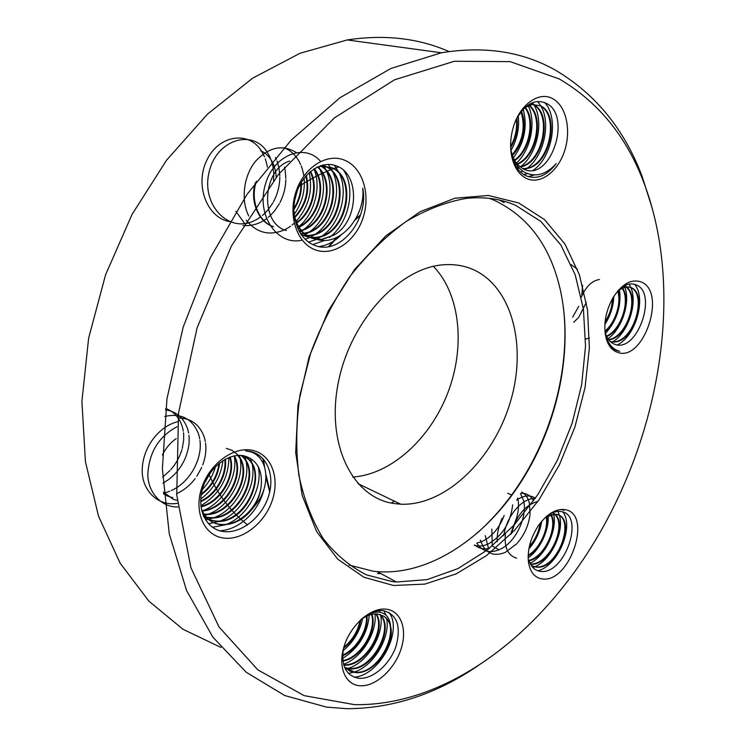 <?xml version="1.0" encoding="UTF-8"?>
<svg xmlns="http://www.w3.org/2000/svg" width="746" height="746" viewBox="0 0 746 746"><rect width="100%" height="100%" fill="white"/><g stroke="black" fill="none" stroke-linecap="round" stroke-linejoin="round"><path stroke-width="1.12" d="M393.161 503.41C352.41 497.284 325.676 443.851 338.442 381.924C350.779 319.969 400.22 267.087 444.159 264.737C453.26 264.121 461.83 265.278 469.849 268.206C511.458 283.685 527.646 344.792 510.376 401.917C493.516 459.163 445.642 506.012 400.798 504.221L393.161 503.41M391.305 503.065L394.345 501.125M360.29 215.613L354.965 220.126M337.5 237.135L329.247 246.506M263.497 459.191L264.56 466.81M265.958 474.67L269.921 491.045M396.63 503.904L398.15 502.953M433.389 266.359C460.413 294.176 465.457 346.815 447.88 392.694C430.339 438.583 391.436 474.4 352.737 477.067M247.569 524.932L240.986 519.421M240.51 518.992L236.333 514.992M235.885 514.544L231.959 510.348M231.53 509.872L227.81 505.471M227.409 504.967L223.856 500.314M223.464 499.783L220.061 494.822M219.697 494.262L216.415 488.938M216.051 488.332L212.871 482.541M212.526 481.869L209.393 475.435M299.165 186.332L300.908 185.185M301.533 184.784L306.942 181.437M307.511 181.101L312.471 178.285M313.003 177.996L317.591 175.608M318.076 175.366L322.319 173.333M322.766 173.119L326.627 171.412M327.028 171.244L330.413 169.855M330.748 169.724L333.415 168.708M333.658 168.615L338.609 166.89M393.524 585.489L363.927 577.255L337.724 559.164L316.612 531.553L302.177 495.437L295.696 452.608L297.952 405.516L309.04 357.175L328.361 310.793L354.583 269.483L385.868 235.839L420.035 211.743L454.883 198.222L488.341 195.461L518.666 202.94L544.515 219.594L564.946 244.035L579.372 274.677L587.522 309.879L589.359 348.028L585.06 387.556L574.924 426.973L559.388 464.851L539.013 499.792L514.46 530.462L486.56 555.556L456.291 573.823L424.819 584.118L393.524 585.489M515.561 205.299C500.594 198.828 484.21 196.515 466.409 198.38C446.434 201.793 426.292 209.533 405.992 221.59C386.018 236.072 367.433 254.237 350.238 276.067C334.292 299.631 321.144 325.2 310.793 352.774L300.032 394.793C296.097 422.982 295.714 449.838 298.894 475.361C304.023 499.512 312.136 520.615 323.242 538.659C335.775 554.614 350.2 566.68 366.528 574.877L392.48 581.647L396.424 582.001L427.066 579.623L457.727 568.694L487.091 550.156L514.078 525.128L537.735 494.794L557.299 460.422L572.107 423.308L581.656 384.787L585.526 346.228L583.419 309.096L575.213 274.882L560.927 245.145L540.85 221.45L515.561 205.299M489.32 198.343L494.253 200.292C527.776 216.2 549.615 245.257 559.752 287.471C574.206 347.776 558.53 423.56 521.501 481.179C485.786 537.586 429.491 575.763 377.206 571.622L373.27 571.231L348.969 565.039M354.536 704.653C428.764 705.93 503.914 659.567 559.211 591.764C651.491 479.492 691.29 306.625 643.63 182.033C626.23 136.173 598.096 101.81 559.23 78.945L510.208 61.638L454.37 61.265L394.513 79.794L334.385 117.896L278.463 174.424L231.353 246.115L197.112 327.792L178.546 412.986L176.727 494.971L190.939 567.781L219.016 626.966L257.883 669.899L304.154 695.645L354.536 704.653M477.944 665.777C436.205 694.172 392.601 708.486 347.132 708.7L326.515 707.115L284.776 695.552L246.273 672.305L212.899 637.177L186.603 590.608L169.258 533.819L162.386 468.917L166.955 398.83L183.171 327.121L210.372 257.687L247.085 194.277L291.136 140.155L339.962 97.745L390.895 68.473L441.408 52.779C484.648 45.73 522.778 51.605 555.789 70.394C595.541 94.015 624.299 129.263 642.054 176.149L652.591 209.467M269.716 491.996L266.024 477.309M263.767 464.581L262.974 458.613M328.576 246.628L336.427 237.648M355.683 218.904L360.56 214.801M526.648 178.527C519.235 174.918 514.264 167.608 511.737 156.604C509.9 147.475 510.339 137.973 513.062 128.098C519.3 104.869 539.013 90.667 552.758 98.733C566.242 105.848 571.473 130.242 564.545 151C557.803 171.86 540.337 184.868 526.648 178.527M516.204 119.528C525.165 103.666 535.348 98.332 546.743 103.535C572.49 116.423 550.11 183.441 523.039 168.82L517.836 164.81L515.393 161.696L512.959 156.93L511.308 151.485C513.444 161.192 517.761 168.064 524.27 172.112C535.339 177.651 545.988 174.825 556.218 163.626C546.771 176.019 536.551 180.01 525.557 175.58C518.582 171.934 513.919 164.941 511.57 154.59L510.684 148.221M518.526 167.188L516.437 167.029M530.583 103.535L533.726 104.766C553.187 113.821 543.666 163.7 520.121 166.945M519.841 166.722C543.172 162.982 552.329 113.625 533.026 104.645L530.481 103.582M510.991 149.75L510.665 147.904M524.802 107.648L532.14 104.477L540.738 105.904C560.843 115.332 549.699 167.524 525.352 168.624L522.797 168.699M522.564 168.568L524.662 168.484C549.009 167.384 560.153 115.21 540.039 105.792L531.441 104.356L522.974 108.384M511.094 152.865L513.602 159.029M516.866 118.232C518.218 128.284 516.148 138.122 510.656 147.764M510.628 146.58C515.449 137.59 517.36 128.48 516.344 119.239M521.407 111.294C527.189 123.995 522.834 144.976 512.418 155.466M512.213 154.842C522.769 141.516 525.697 127.174 520.997 111.825M525.315 107.293C536.01 120.442 529.819 150.86 514.712 160.586M514.404 160.8L513.565 161.341M513.397 160.894L514.19 160.353M514.47 160.157C529.119 150.263 535.143 120.768 524.923 107.573M529.212 105.27C544.627 116.74 536.961 156.949 517.342 164.279M516.568 164.596L515.272 165.043M515.113 164.735L516.353 164.269M517.071 163.961C536.243 156.324 543.769 117.141 528.83 105.419M516.642 167.132L518.349 166.992M315.931 250.078C297.682 244.203 287.769 217.011 295.78 192.309C303.519 167.505 326.897 152.594 344.661 160.222C362.556 167.477 370.79 194.221 363.153 217.534C355.767 240.949 334.068 256.307 315.931 250.078M317.181 239.494C341.267 246.618 365.801 214.969 362.715 188.16C369.242 219.333 339.98 256.037 314.616 245.341C298.549 239.55 289.635 215.948 296.097 194.305C302.316 172.596 322.459 159.299 337.518 166.358C360.253 175.124 358.537 221.469 334.096 235.037L321.974 239.541L317.181 239.494L312.555 238.412C303.1 234.822 296.973 226.933 294.157 214.745M273.549 226.709C258.564 221.926 249.938 200.208 256.391 181.269M255.263 182.789C249.733 201.289 258.433 221.898 272.924 226.523M286.277 230.533C259.114 223.306 262.657 168.792 289.709 161.061M309.832 237.396L305.879 236.417L300.713 233.89M322.384 165.174L324.827 166.013M324.482 165.985L322.319 165.192M300.955 234.253L309.515 237.247M316.416 167.477L320.873 166.339L331.504 167.589C358.891 177.184 347.011 236.575 315.474 237.601L310.177 237.452M309.86 237.293L314.812 237.405C346.34 236.379 358.211 177.016 330.832 167.43L320.873 166.339M292.87 210.251C294.717 224.499 301.048 233.824 311.884 238.216L321.489 239.401L334.096 235.037M276.234 177.212L275.675 171.869M275.526 171.058L273.829 165.202M273.614 164.67L271.535 160.511M271.292 160.12L268.998 156.977M268.737 156.669L266.294 154.254M266.024 154.021L263.478 152.193M263.189 152.016L260.559 150.683M301.449 182.117C301.99 191.843 299.472 200.972 293.887 209.514M293.905 208.395C298.829 200.46 301.16 192.02 300.88 183.078M306.336 175.478C310.028 191.302 306.196 205.337 294.819 217.59M294.661 216.965C305.506 204.973 309.245 191.312 305.888 175.991M310.532 171.412C319.176 186.929 312.014 213.253 296.731 222.97M296.526 222.494C311.352 212.722 318.337 187.106 310.131 171.748M314.327 168.671C327.597 184.877 318.775 218.597 298.978 227.204M298.568 227.399L297.486 227.875M297.318 227.483L298.325 227.026M298.745 226.821C318.094 218.056 326.757 185.111 313.963 168.894M317.936 166.983C336.026 182.453 325.601 224.285 301.487 230.645M301.086 230.766L299.127 231.251M298.959 230.962L300.825 230.458M301.225 230.327C324.93 223.697 335.196 182.686 317.572 167.095M320.687 165.677L321.293 166.041M321.601 166.246C344.456 179.833 332.343 230.402 304.191 233.442M303.818 233.498L300.619 233.74M300.479 233.535L303.538 233.256M303.911 233.19C331.662 229.768 343.617 180.112 321.246 166.293M320.929 166.078L320.426 165.761M325.153 166.144C352.112 176.298 340.055 234.645 308.853 235.624L307.1 235.699M306.737 235.699L303.538 235.456M303.193 235.41L301.543 235.083M301.496 235.027L302.876 235.26M303.221 235.307L306.438 235.503M306.802 235.494L308.201 235.428C339.178 234.458 351.441 176.699 324.808 166.134M223.828 538.071C204.628 535.898 193.69 512.623 201.523 488.462C209.066 464.254 233.181 446.369 251.924 450.23C270.789 453.736 279.983 476.89 272.504 499.727C265.296 522.601 242.926 540.598 223.828 538.071M245.555 450.854L250.292 451.423C267.171 454.957 275.405 476.032 268.299 496.976C261.426 518.004 240.268 534.537 222.401 531.394C205.999 528.783 196.506 509.061 202.651 488.434C208.544 467.817 228.724 452.3 244.222 455.881C257.202 459.853 262.816 470.25 261.081 487.063C260.223 494.085 257.771 500.734 253.743 507.01C272.243 487.063 268.401 456.132 249.947 451.675L245.555 450.854M172.839 497.573L171.142 497.237M170.806 497.153L167.915 496.221M167.608 496.099L163.654 493.983M162.367 454.995C165.78 448.132 170.396 442.667 176.224 438.592M163.505 492.071L173.035 499.167M173.352 499.279L176.298 500.184M176.634 500.258L177.212 500.38M241.238 455.442C262.993 471.052 239.27 521.221 209.794 517.836L206.437 517.37M206.083 517.295L203.779 516.642M203.705 516.465L205.84 517.025M206.204 517.099L209.197 517.5C238.422 520.857 262.182 471.397 240.977 455.424M242.012 455.517C271.218 464.665 249.052 524.997 215.836 521.305L209.039 519.831M208.703 519.701L204.012 517.137M204.059 517.239L208.432 519.477M208.768 519.608L215.23 520.96C246.833 524.513 269.921 468.451 243.774 456.263M253.743 507.01C245.098 518.89 234.496 524.82 221.944 524.802L219.911 524.578C211.258 523.142 205.066 517.892 201.345 508.856M201.83 511.066C205.821 518.638 211.65 523.021 219.296 524.233L221.329 524.447C239.093 525.837 258.386 507.261 261.081 487.063M211.081 471.705L204.6 482.96M205.952 480.014L209.225 474.325M219.641 462.921C218.074 476.209 211.939 486.849 201.224 494.822M201.355 493.992C211.379 486.271 217.263 476.088 218.998 463.443M225.348 459.182C227.549 474.829 216.415 495.055 200.693 501.648M200.693 501.051C215.892 494.337 226.672 474.876 224.826 459.461M230.16 457.037C236.389 474.633 221.506 502.356 201.028 506.851M200.963 506.375C221.012 501.61 235.503 474.642 229.703 457.205M234.403 455.871C245.415 474.391 226.448 509.714 202.231 510.982M202.063 510.609C225.954 508.986 244.511 474.428 234.002 455.955M226.29 448.393L232.081 450.37L237.06 454.165M237.312 454.435C255.346 472.022 231.95 517.276 204.162 514.442M203.77 514.414L202.828 514.33M202.726 514.031L203.555 514.097M203.956 514.115C230.84 516.446 253.771 473.785 237.797 455.433M360.71 685.788C345.361 685.509 337.332 666.747 344.288 645.719C351.03 624.691 370.818 607.533 385.785 609.137C400.863 610.433 407.67 629.242 400.984 649.244C394.522 669.265 375.956 686.385 360.71 685.788M361.045 619.469C368.683 612.914 376.087 609.967 383.276 610.61C397.152 614.331 401.385 626.267 395.977 646.418C389.953 664.257 372.748 679.578 358.826 678.282C346.275 675.969 341.118 666.187 343.346 648.936M359.917 620.532C366.006 615.646 371.872 613.473 377.523 614.014L382.885 615.804C386.689 617.921 389.244 621.465 390.568 626.426C389.944 618.471 386.521 613.781 380.32 612.354C374.231 611.366 367.722 613.809 360.822 619.674M379.956 614.508C395.856 627.433 372.711 671.633 349.585 668.808L345.351 667.968M345.1 667.707L348.988 668.435C371.918 671.241 395.044 627.656 379.602 614.406M390.568 626.426C395.66 644.395 374.072 674.785 355.581 672.575L349.641 671.046L344.419 666.933M344.633 667.465L354.975 672.193C380.012 675.158 403.054 625.148 382.885 615.804M360.905 619.59C358.733 631.349 352.942 640.907 343.533 648.255M343.822 647.248C352.401 640.236 357.856 631.256 360.159 620.299M367.023 616C368.421 630.165 357.054 649.906 342.61 655.715M342.628 655.091C356.588 649.085 367.498 630.23 366.482 616.252M371.377 612.718L371.573 613.184M371.974 614.322C377.728 629.82 361.465 658.326 342.908 661.059M342.852 660.592C361.055 657.459 376.786 629.838 371.517 614.424M374.436 611.58L375.089 612.317M376.226 613.921C387.463 629.559 364.943 667.567 343.785 665.078M343.682 664.733C364.654 666.588 386.465 629.596 375.835 613.911M374.8 612.363L374.212 611.645M374.539 611.543L376.376 612.168M376.497 612.158L374.828 611.459M545.335 517.472L553.663 514.451L545.82 517.034M547.014 515.99C552.199 512.185 557.057 510.749 561.589 511.672C585.414 515.122 564.442 576.667 539.479 571.212C534.313 570.13 530.779 566.419 528.886 560.087M541.969 578.877C534.481 577.618 529.968 571.921 528.42 561.785C527.31 549.308 530.807 537.017 538.92 524.914C547.433 513.593 556.134 508.511 565.02 509.658C593.219 513.546 569.674 583.969 541.969 578.877M498.72 549.634L492.248 546.016M516.652 558.204C507.84 555.481 504.11 547.443 505.452 534.08M514.292 524.895L511.476 533.586M553.663 514.451L556.441 514.535C577.106 516.885 559.099 570.214 536.262 567.147L531.376 565.664M531.404 565.701L535.647 566.857C558.493 569.925 576.481 516.614 555.817 514.264L554.278 514.125L546.165 516.717M507.756 493.265L511.952 495.102M540.971 522.2C539.731 531.926 535.777 540.365 529.128 547.536M529.38 546.361C535.227 539.712 538.845 531.973 540.235 523.123M546.678 516.67C549.606 528.802 540.468 549.429 528.149 555.845M528.177 555.201C539.973 548.608 548.72 528.886 546.184 516.959M550.613 513.677L551.107 514.516M551.275 514.824C558.642 527.543 545.466 557.271 529.101 560.815M528.979 560.395C545 556.451 557.719 527.683 550.846 514.936M550.697 514.628L550.278 513.863M552.805 512.661L554.959 514.153M555.22 514.404C568.238 525.632 549.634 566.345 530.518 564.228M530.378 563.957C549.28 565.356 567.249 525.865 554.856 514.395M554.595 514.134L552.73 512.688M617.408 352.308C612.14 350.415 608.419 345.846 606.237 338.609C603.076 325.303 605.36 311.623 613.1 297.561C621.903 284.021 631.163 278.78 640.87 281.839C667.511 291.192 643.546 362.845 617.408 352.308M605.165 333.378L605.621 335.215C607.766 342.6 611.422 347.599 616.606 350.21L619.721 351.347L616.746 350.583C611.645 348.531 608.037 343.971 605.929 336.894L605.286 334.208M618.285 290.39C624.607 284.394 630.603 282.575 636.273 284.944C658.084 292.991 637.27 354.033 614.275 344.12C609.948 342.321 606.899 338.423 605.109 332.427L605.621 335.215M599.411 279.517C591.979 280.664 585.955 286.539 581.33 297.132M607.682 340.717L607.179 340.446M618.602 290.073L626.286 286.79L630.771 287.462C648.461 293.374 634.865 342.806 613.454 342.032L610.47 341.733M610.377 341.64L612.802 341.827C634.212 342.6 647.798 293.197 630.109 287.285L625.624 286.613L621.101 287.919M586.365 302.354L578.812 317.181M578.253 317.861L573.777 322.188M613.081 297.579C613.091 306.531 610.377 315.017 604.959 323.046M605.081 321.768C609.752 314.43 612.205 306.737 612.447 298.68M618.108 290.586C622.668 302.307 615.954 323.596 604.978 331.728M604.922 331.065C615.338 322.878 621.754 302.624 617.679 291.089M621.679 286.977L622.089 287.48M622.341 287.835C631.536 299.528 622.164 330.338 606.675 336.567M606.489 336.157C621.558 329.639 630.65 299.836 621.94 288.012M624.411 285.783L626.081 286.734M626.174 286.8C640.572 295.938 628.141 338.022 608.745 339.868M608.531 339.598C627.572 337.192 639.658 296.339 625.81 286.846M625.512 286.623L624.281 285.858M449.027 51.549C418.459 38.158 384.526 34.288 347.216 39.939L300.004 53.274L252.745 78.097L207.537 114.082L166.582 160.166L131.977 214.568L105.559 274.854L88.634 338.134L81.911 401.357L85.408 461.56L98.519 516.176L120.143 563.165L148.846 601.127L182.994 629.288L220.956 647.425M511.094 150.328C517.239 139.073 519.608 127.585 518.2 115.882M512.651 158.758L513.155 158.161M513.36 157.91C524.419 142.682 527.702 126.456 523.207 109.242M514.954 164.428L515.924 163.588M516.409 163.141C530.667 150.328 536.682 121.393 527.879 105.167M517.603 168.736L519.057 167.803M520.867 166.47C536.878 154.478 544.207 122.428 534.257 105.4M533.996 104.916L532.569 102.631M520.577 172.084L522.713 171.095M525.119 169.687L526.984 168.382M527.553 167.943C543.675 155.905 551.107 123.556 541.12 106.445M540.859 105.979L537.679 101.428M523.934 174.676L527.291 173.576M533.231 170.237C552.273 157.443 559.258 117.821 544.608 102.482M528.177 176.634L534.332 174.974M267.357 167.113L266.816 164.185M266.686 163.57L265.315 158.889M264.541 156.865L261.529 151.121M261.231 150.664C248.567 130.401 218.466 135.203 206.894 160.12C194.258 185.549 207.5 218.158 229.675 221.581M273.549 180.635L273.791 174.592M273.763 173.492L272.859 166.116M272.728 165.472L271.367 160.623M270.406 158.115L269.763 156.66M269.604 156.334L267.46 152.501M267.208 152.109C252.54 128.471 216.126 139.623 209.02 172.457C201.243 204.646 228.351 233.479 253.976 220.816M254.032 220.788L254.628 220.508M255.393 220.126L257.473 218.97M257.743 218.811L260.41 217.03M262.471 215.426L263.888 214.195M264.261 213.841L267.945 209.962M268.383 209.43L272.915 202.819M273.512 201.746C277.661 193.876 279.759 185.661 279.797 177.091M279.787 175.888L278.957 168.083M278.827 167.412L277.475 162.386M277.316 161.919L276.971 160.959M276.337 159.383L275.861 158.301M275.703 157.956L275.433 157.415M243.019 225.423C248.67 226.075 254.311 225.133 259.934 222.597M259.99 222.569L260.522 222.317M261.417 221.87L263.552 220.667M263.832 220.499L266.555 218.662M268.234 217.347L270.108 215.706M270.49 215.352L274.248 211.286M274.705 210.726L279.405 203.63M280.039 202.436C283.694 195.154 285.625 187.591 285.839 179.73M285.849 178.406L285.112 170.097M284.981 169.398L284.487 167.123M294.707 200.236L297.346 190.584M235.913 211.304L244.39 223.138M294.129 214.522C301.888 203.313 305.226 191.19 304.135 178.154M303.818 175.608L302.531 169.724M302.372 169.193L301.281 166.06M300.685 164.614L299.295 161.779M299.155 161.518L298.111 159.747M297.999 159.569C294.194 153.797 289.523 149.862 283.984 147.773M246.208 220.173C256.652 232.939 269.39 236.165 284.403 229.871M284.944 229.609L285.951 229.097M286.166 228.985L288.525 227.595M288.823 227.399L290.53 226.225M292.152 224.984L294.241 223.194M296.078 221.403C308.602 207.024 312.984 190.743 309.198 172.568M297.001 152.986C282.855 143.931 268.933 146.813 255.216 161.612C243.541 176.261 240.706 200.273 248.772 216.051M298.642 226.653C314.28 214.522 321.768 186.817 313.917 168.932M299.668 232.22L301.421 231.139M301.729 230.934L302.792 230.206M304.107 229.218C320.491 217.179 328.464 188.421 320.202 170.06M319.624 168.708L318.691 166.778M302.279 236.062L303.557 235.466M303.753 235.372L305.189 234.617M305.431 234.486L309.012 232.22M310.317 231.251C326.935 219.156 335.057 189.969 326.636 171.431M326.067 170.107L323.969 166.116M323.876 165.957L323.251 164.969M320.556 161.425C304.918 142.486 272.626 154.981 264.97 185.857C256.54 216.2 277.829 246.161 302.139 240.137M305.217 239.326L309.972 237.415M310.15 237.331L315.306 234.253M316.593 233.311C333.443 221.152 341.715 191.536 333.145 172.82M332.585 171.533L328.324 164.409M308.583 242.124L316.463 239.391M316.63 239.307L321.666 236.314M322.934 235.391C340.027 223.175 348.438 193.111 339.728 174.228M339.178 172.969L334.404 165.23M312.733 244.548L324.883 240.408M329.35 237.489C348.475 223.856 356.308 189.335 343.738 170.48M319.176 246.59C327.354 245.359 334.59 241.564 340.885 235.186M162.619 477.011L163.122 476.638M163.7 476.218L169.939 470.577M170.834 469.598C175.897 463.909 179.581 457.298 181.893 449.763M182.238 448.514L183.619 440.541M183.665 439.86L183.675 434.685M183.647 434.2L183.507 432.736M183.283 431.141L183.162 430.405M183.096 430.041L182.453 427.281M182.378 427.029L181.903 425.5M181.847 425.323C178.798 416.93 173.408 411.298 165.659 408.444M162.908 483.166L163.672 482.746M164.139 482.475L168.894 479.333M169.491 478.876C180.625 469.887 187.134 458.203 189.027 443.851M189.083 443.143L189.148 437.781M189.12 437.277L188.934 435.282M188.589 432.997L187.945 430.153M187.871 429.892L187.358 428.213M187.302 428.045C183.208 417.378 175.935 411.326 165.481 409.88M163.588 493.181L164.297 493.013M164.53 492.957L167.067 492.201M167.393 492.099L169.687 491.232M171.291 490.532C189.726 482.55 202.567 459.088 199.956 440.466M199.732 438.965L199.098 435.99M199.023 435.72L198.427 433.724M198.371 433.566C192.16 418.543 180.942 412.846 164.735 416.473M176.625 493.731C184.085 490.169 190.277 485.096 195.21 478.531M196.795 476.321L201.728 467.406M202.735 464.935C205.542 457.223 206.483 449.941 205.551 443.105M205.327 441.632L204.758 438.956M204.684 438.676L204.04 436.522M203.994 436.382C199.163 424.073 190.491 417.965 177.968 418.04M177.585 421.732C158.6 426.358 142.365 448.038 142.216 470.204C141.805 491.11 158.991 506.879 177.501 503.27M202.334 489.553C208.46 483.156 212.852 475.51 215.51 466.595M177.11 426.74C159.029 436.251 149.265 451.983 147.829 473.943C147.587 492.472 161.77 507.588 177.912 506.963M200.767 499.027C213.524 489.413 220.919 476.61 222.933 460.599M200.898 505.713C219.268 494.523 228.593 478.466 228.863 457.531M203.798 510.376C223.697 502.291 237.676 476.349 234.384 456.748M203.434 515.85L204.59 515.533M204.87 515.449L207.994 514.376M209.43 513.798C229.563 505.695 243.737 479.342 240.333 459.573M240.109 458.286L239.419 455.377M205.588 519.99L213.71 517.817M215.118 517.248C235.484 509.136 249.854 482.364 246.339 462.436M246.115 461.168L245.033 456.981M245.005 456.906L244.688 455.983M208.432 523.748L219.483 521.295M220.863 520.736C241.471 512.605 256.037 485.413 252.409 465.327M252.185 464.096L250.553 458.389M212.424 527.291L225.329 524.802M226.681 524.261C248.129 515.924 263.002 486.896 258.237 466.642M250.721 451.917L250.208 451.405M219.688 530.779C239.196 529.949 258.47 511.653 263.776 490.047M258.032 456.188L254.274 452.635M342.88 650.848C353.138 642.474 359.74 631.675 362.687 618.453M342.656 658.392C358.705 648.125 367.582 633.69 369.27 615.086M343.552 664.285C362.155 657.813 377.178 632.076 375.005 613.93M345.435 669.171L347.972 668.463M348.27 668.369C367.974 662.345 384.087 634.184 380.758 615.702M380.684 615.245L380.581 614.713M380.012 612.307L379.453 610.582M348.475 673.414L353.874 672.183M354.08 672.118C373.877 666.066 390.121 637.634 386.764 619.077M385.822 615.021L383.948 610.704M354.173 677.219C380.581 675.214 403.344 629.41 388.797 612.252M476.992 543.013L481.683 541.624M481.823 541.568L482.354 541.335M482.513 541.26C492.304 536.337 499.522 527.739 504.175 515.458M474.316 545.27C478.205 546.566 482.559 546.258 487.39 544.328M487.539 544.272L488.033 544.058M488.136 544.011C502.403 535.908 510.581 522.853 512.661 504.828M474.717 544.934C478.876 548.506 483.8 549.615 489.488 548.273M513.574 525.678C518.228 515.374 519.589 506.152 517.649 498.011M476.853 543.135C482.158 551.443 489.609 553.635 499.195 549.709M499.522 549.56C515.822 542.827 528.056 515.71 523.412 500.184M523.356 499.96L520.577 493.805M480.34 540.085C484.741 552.972 492.966 557.113 505.014 552.497M505.294 552.376L516.68 543.806M517.342 543.069C524.298 534.929 528.513 525.529 529.996 514.861M530.089 513.929L529.315 502.729M529.259 502.515C527.86 497.498 525.352 494.029 521.734 492.099M485.208 535.609L488.649 548.944M533.595 500.827C530.62 495.493 526.387 492.994 520.894 493.339M491.838 529.082L492.239 546.035M528.867 548.935C535.712 541.037 540.02 531.805 541.773 521.23M535.367 498.291C530.247 494.617 523.972 495.213 516.54 500.062M502.067 518.386C498.496 526.443 496.864 534.248 497.172 541.801M528.345 557.7C540.263 549.457 549.308 529.697 548.142 515.934M535.152 498.598C522.862 497.34 506.599 515.402 503.737 535.749M530.042 563.258C545.54 555.891 557.318 529.94 553.709 514.442M553.644 514.134L553.411 513.127M553.373 512.968L553.243 512.493M537.894 501.415C525.268 504.855 516.195 515.859 510.674 534.406M532.896 567.566L534.835 566.783M534.863 566.764C551.434 559.845 564.172 531.637 559.565 515.794M559.528 515.645L557.971 511.42M538.015 570.839C558.67 565.216 574.066 526.424 562.997 512.082M563.948 510.292L561.039 509.462M528.271 560.358L528.373 561.048M572.639 317.171L578.719 306.336M581.787 296.05L582.589 285.233M577.413 269.259L571.231 264.662M585.591 339.094L589.489 338.013M604.857 324.529C610.48 315.661 613.454 306.298 613.781 296.432M605.435 333.49C616.951 320.5 621.632 305.823 619.469 289.448M607.934 338.74C621.959 329.163 630.724 301.962 624.803 287.024M624.7 286.734L624.346 285.821M611.487 342.563L612.438 342.004M612.727 341.827C628.076 332.8 637.83 303.081 630.902 287.648M630.836 287.49L629.111 284.123M611.431 347.03L612.009 346.909M617.38 344.885C635.993 335.924 646.474 297.99 634.613 284.338M614.312 349.37L615.077 349.37M377.476 573.515L380.908 573.618M476.498 533.67C493.19 519.002 507.951 501.666 520.764 481.636C553.933 429.92 570.382 363.889 563.305 306.848M504.119 202.614L499.624 200.096M400.798 504.221L358.015 483.678M643.63 182.033L642.054 176.149M511.57 154.59L511.737 156.604M531.441 104.356L532.14 104.477M517.799 167.057L518.479 167.197M524.662 168.484L525.352 168.624M301.654 233.47L302.307 233.666M308.201 235.428L308.853 235.624M314.812 237.405L315.474 237.601M321.489 239.401L321.974 239.541M203.22 514.078L203.751 514.376M209.197 517.5L209.794 517.836M215.23 520.96L215.836 521.305M221.329 524.447L221.944 524.802M347.701 668.295L348.298 668.668M353.688 672.062L354.294 672.444M528.14 556.684L528.355 560.563M528.355 560.647L528.42 561.785M554.278 514.125L554.903 514.395M535.647 566.857L536.262 567.147M605.929 336.894L606.237 338.609M625.624 286.613L626.286 286.79M612.802 341.827L613.454 342.032M441.408 52.779L347.216 39.939M377.206 571.622L396.424 582.001M521.501 481.179L520.764 481.636"/></g></svg>
